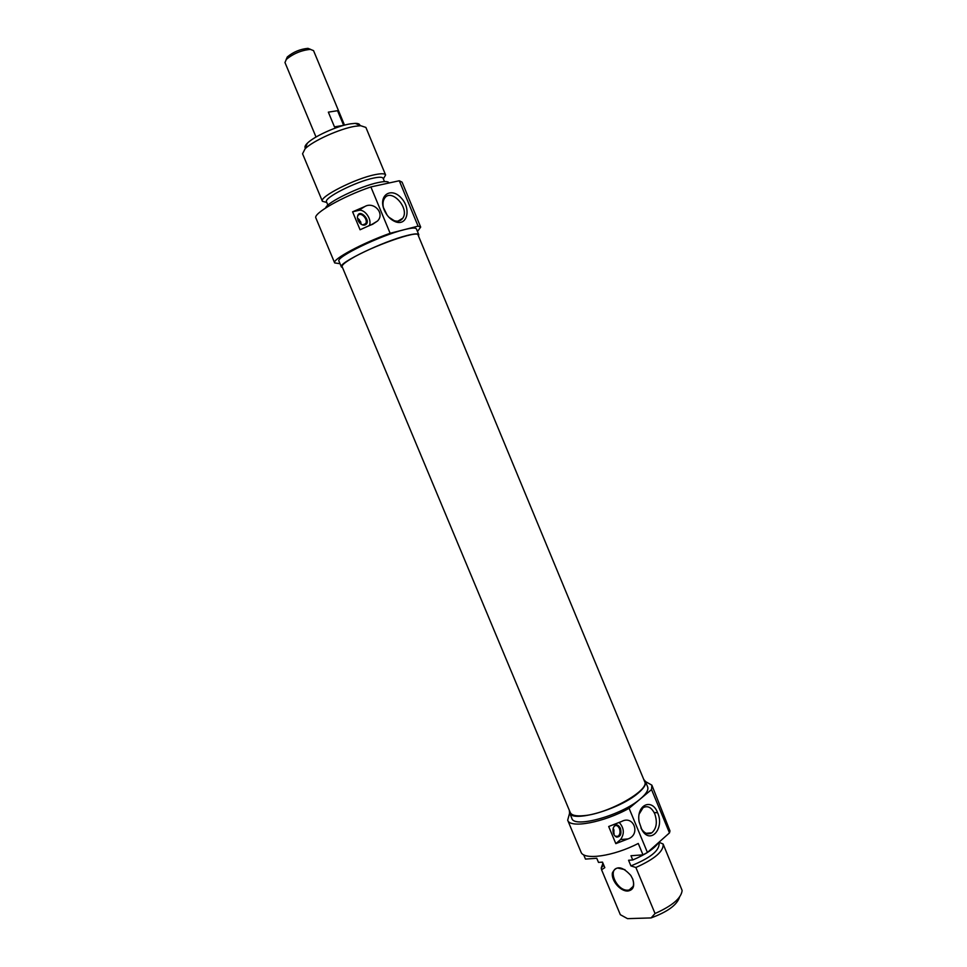 <?xml version="1.0" encoding="UTF-8"?>
<svg xmlns="http://www.w3.org/2000/svg" width="967" height="967" viewBox="0 0 967 967"><rect width="100%" height="100%" fill="white"/><g stroke="black" fill="none" stroke-linecap="round" stroke-linejoin="round"><path stroke-width="1.45" d="M351.359 258.66C344.772 262.577 341.689 265.236 342.125 266.638L570.252 812.534C571.57 815.35 576.102 816.39 583.863 815.664C608.219 813.791 650.283 789.942 644.626 781.578L418.082 235.017C418.228 229.916 371.86 246.222 351.359 258.66M310.661 49.39L307.953 48.35C300.205 49.099 293.315 51.964 287.308 56.944L286.123 59.616M316.016 137.024L284.975 62.529L286.329 59.398C293.339 53.608 301.353 50.272 310.395 49.377L313.55 50.635L344.518 125.154M328.345 112.148L337.543 110.697L343.636 125.335L334.473 126.882L328.345 112.148L337.543 110.697M359.881 125.372C359.76 124.03 358.201 123.365 355.203 123.365L350.392 123.849C337.326 125.843 313.743 136.504 307.252 143.321C305.101 145.473 304.472 147.069 305.354 148.096M322.398 201.281L302.562 153.789L305.064 148.858C312.546 141.025 339.997 128.623 355.119 126.278L360.667 125.71L365.889 127.426L385.603 174.967C384.89 173.48 381.421 173.371 375.196 174.628C355.53 178.375 318.856 197.002 322.398 201.281L326.773 202.466M383.367 178.895L385.603 174.967M384.479 181.591L383.113 178.303C382.473 176.985 379.354 176.888 373.77 178.037C356.17 181.433 323.389 198.042 326.52 201.861L327.898 205.161M388.939 183.005L388.819 182.703C388.118 181.276 384.661 181.204 378.46 182.497C360.522 186.051 326.628 202.466 325.674 207.941M390.136 233.277L418.082 226.133L420.693 227.1L402.079 182.159L399.274 180.756L370.881 186.933C342.983 196.337 312.704 213.671 315.895 218.034L334.667 262.915C331.886 259.531 362.444 243.043 390.136 233.277L370.881 186.933M399.274 180.756L418.082 226.133M384.237 210.069C386.897 215.979 390.716 219.908 395.696 221.854C407.433 226.157 411.374 208.606 401.245 197.993C391.393 186.861 378.423 194.959 383.911 209.21L384.237 210.069M383.657 208.497C382.569 204.496 382.823 201.172 384.407 198.537C390.922 187.38 410.141 208.256 402.731 218.264C400.749 221.02 397.908 221.818 394.21 220.669L388.843 217.2M387.078 215.073L383.403 207.494M372.053 224.32L360.075 229.771L352.592 211.821L364.837 206.527C373.866 201.196 385.229 213.538 377.505 221.02L372.319 224.501M341.399 266.928L338.982 261.15C335.186 257.403 380.66 235.332 404.254 229.675C411.664 227.813 415.713 227.571 416.402 228.925L418.796 234.715C418.131 233.398 414.106 233.688 406.708 235.573C383.162 241.351 337.664 263.326 341.399 266.928L342.536 267.629M420.693 227.1L417.454 231.476M340.058 263.713L334.667 262.915M418.493 235.996L418.796 234.715M369.152 225.794C372.621 220.077 364.752 208.558 358.612 210.419L352.592 211.821M358.044 220.379C359.784 223.836 362.021 225.396 364.777 225.069C373.153 221.927 358.201 206.37 357.427 217.454L358.044 220.379M357.5 216.535L357.875 215.726C360.57 211.06 368.645 219.473 365.586 223.728L362.613 224.96M361.199 224.271L360.618 221.709M359.47 219.823L357.464 218.131M357.488 218.361L360.57 221.588L360.993 224.139M639.235 813.948L643.067 807.711C647.685 805.293 651.601 807.372 654.816 813.96C657.524 822.204 656.545 828.489 651.879 832.792C648.083 834.92 644.566 833.554 641.351 828.719L640.891 827.885M657.633 812.788C651.927 797.449 635.996 805.028 639.151 821.974L641.967 829.976C650.32 844.965 664.837 828.574 657.633 812.788L654.127 812.485M651.54 789.58L629.082 808.303C603.904 822.458 569.926 828.755 567.677 820.209L580.974 852.012C583.464 860.533 613.501 856.351 638.256 843.454L642.995 854.852L647.431 852.471L669.478 832.889L669.986 830.919L651.879 785.168L651.54 789.58L669.478 832.889M647.431 852.471L629.082 808.303M642.995 854.852L630.98 855.735L632.744 859.977L628.562 860.267L630.907 865.9L635.875 867.496L655.034 913.513L651.093 917.913L627.523 918.65L620.331 914.697L601.559 869.744L604.81 867.653L602.501 862.117L598.488 862.407L596.76 858.261L585.47 859.095L583.669 854.768M567.677 820.209L569.636 813.042M645.436 781.529L651.879 785.168M627.97 838.933L615.822 843.635L608.69 826.507L621.624 821.479C633.844 814.758 640.903 834.678 627.97 838.933L620.572 839.561C624.597 833.796 624.162 828.103 619.267 822.482M615.822 843.635L620.572 839.561M620.403 828.187C617.853 823.981 615.483 823.86 613.32 827.837C612.437 832.273 613.525 835.355 616.583 837.084C620.5 836.914 621.769 833.953 620.403 828.187M614.093 826.289L614.492 825.963C616.438 824.948 618.07 825.794 619.412 828.501C620.524 831.886 620.089 834.485 618.131 836.274L615.181 836.25M613.852 834.436L614.105 833.361M613.694 829.372L613.175 828.296M613.151 828.429L613.936 830.024L613.791 834.316M627.849 891.03C633.3 890.087 634.92 886.098 632.732 879.076L630.81 875.449C622.397 866.263 616.269 865.38 612.437 872.802C610.89 880.321 620.367 891.574 627.849 891.03M651.093 917.913C667.617 911.833 677.105 904.894 679.547 897.098M632.563 878.665L632.611 878.785C634.57 884.732 633.445 888.468 629.215 889.978L627.958 890.16C617.176 891.26 607.155 869.78 617.635 868.028L624.96 869.684M635.875 867.496C654.852 858.95 663.93 851.129 663.12 844.022L658.95 842.245M663.12 844.022L682.134 890.474C681.312 898.162 672.283 905.837 655.034 913.513M630.907 865.9C650.066 858.152 659.458 850.67 659.119 843.478L658.732 842.547M632.744 859.977C645.738 854.453 654.454 848.555 658.914 842.281M602.816 863.7L601.208 868.015L601.559 869.744M645.34 781.3L647.636 786.836C648.748 789.809 646.343 793.81 640.42 798.839C621.841 815.241 573.975 828.634 571.86 818.384L569.551 812.836C571.606 822.953 619.448 809.488 638.075 793.194C644.01 788.19 646.427 784.225 645.34 781.3L643.768 779.499M569.37 810.431L569.551 812.836M602.163 862.141L604.81 867.653M364.837 206.527L358.612 210.419M287.308 56.944L286.329 59.398M307.953 48.35L310.395 49.377M307.252 143.321L305.064 148.858M355.203 123.365L360.667 125.71M394.21 220.669L395.696 221.854M397.86 221.177L402.731 218.264M363.967 224.912L364.777 225.069M363.29 225.13L365.586 223.728M377.517 221.02L370.651 225.178M646.161 833.3L651.879 832.792M641.351 828.719L641.967 829.976M615.931 836.6L616.583 837.084M615.495 836.515L618.131 836.274M629.215 889.978L633.131 886.425M620.282 914.601L601.522 869.659M603.468 865.272L601.208 868.015M598.452 862.31L596.76 858.261"/></g></svg>
